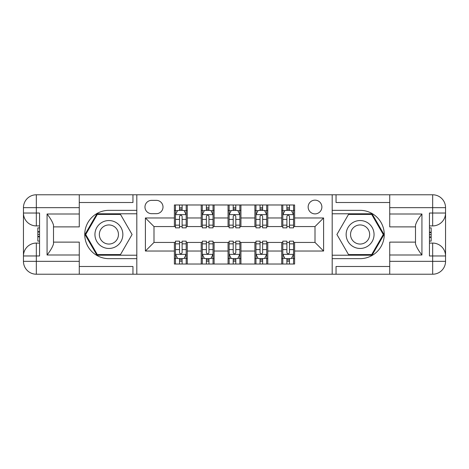 <?xml version="1.0" encoding="UTF-8"?>
<svg xmlns="http://www.w3.org/2000/svg" width="469" height="469" viewBox="0 0 469 469"><rect width="100%" height="100%" fill="white"/><g stroke="black" fill="none" stroke-linecap="round" stroke-linejoin="round"><path stroke-width="0.7" d="M315.01 200.146A6.871 6.871 0 0 0 308.145 207.017A6.871 6.871 0 0 0 315.01 213.887A6.871 6.871 0 0 0 321.881 207.017A6.871 6.871 0 0 0 315.01 200.146M389.727 202.508L336.05 202.508L336.05 194.782L332.187 194.782L332.187 210.347L360.098 210.347A24.154 24.154 0 0 1 384.252 234.5A24.154 24.154 0 0 1 360.098 258.654L332.187 258.654L332.187 274.218L332.187 194.782L136.813 194.782L136.813 274.218L389.727 274.218L389.727 261.339L432.67 261.339L432.67 255.968L429.446 255.968L429.446 213.032L432.67 213.032L432.67 207.661L389.727 207.661L389.727 213.999L421.936 213.999L421.936 255.001C418.5 250.593 416.349 246.876 415.493 243.845L415.493 225.155C416.349 222.124 418.5 218.407 421.936 213.999M151.628 213.676L156.347 213.676A6.654 6.654 0 0 0 163.007 207.017A6.654 6.654 0 0 0 156.347 200.363L151.628 200.363A6.654 6.654 0 0 0 144.968 207.017A6.654 6.654 0 0 0 151.628 213.676M174.386 251.032L145.402 251.032L145.402 217.968L174.386 217.968L174.386 226.556L153.99 226.556L153.99 242.444L174.386 242.444L174.386 264.024L294.614 264.024L294.614 242.444L315.01 242.444L315.01 226.556L294.614 226.556L294.614 217.968L323.598 217.968L323.598 251.032L294.614 251.032M294.614 217.968L294.614 204.976L174.386 204.976L174.386 217.968M281.734 204.976L281.734 226.556L282.807 226.556M286.887 226.556L289.461 226.556M293.541 226.556L294.614 226.556M281.734 226.556L266.703 226.556M254.896 204.976L254.896 226.556L255.968 226.556M260.049 226.556L262.628 226.556M254.896 226.556L239.87 226.556M228.057 204.976L228.057 226.556L229.13 226.556M233.21 226.556L235.79 226.556M228.057 226.556L213.032 226.556M201.219 204.976L201.219 226.556L202.297 226.556M206.372 226.556L208.951 226.556M201.219 226.556L186.193 226.556M174.386 226.556L175.459 226.556M179.539 226.556L182.113 226.556M174.386 242.444L175.459 242.444M179.539 242.444L182.113 242.444M186.193 242.444L187.266 242.444L187.266 264.024M202.297 242.444L187.266 242.444M206.372 242.444L208.951 242.444M213.032 242.444L214.104 242.444L214.104 264.024M229.13 242.444L214.104 242.444M233.21 242.444L235.79 242.444M239.87 242.444L240.943 242.444L240.943 264.024M255.968 242.444L240.943 242.444M260.049 242.444L262.628 242.444M266.703 242.444L267.781 242.444L267.781 264.024M282.807 242.444L267.781 242.444M286.887 242.444L289.461 242.444M293.541 242.444L294.614 242.444M187.266 204.976L187.266 226.556M174.386 210.347L175.459 210.347M179.539 210.347L182.113 210.347M186.193 210.347L187.266 210.347M174.386 258.654L175.459 258.654M179.539 258.654L182.113 258.654M186.193 258.654L187.266 258.654M201.219 242.444L201.219 264.024M214.104 204.976L214.104 226.556M201.219 210.347L202.297 210.347M206.372 210.347L208.951 210.347M213.032 210.347L214.104 210.347M201.219 258.654L202.297 258.654M206.372 258.654L208.951 258.654M213.032 258.654L214.104 258.654M228.057 242.444L228.057 264.024M228.057 258.654L229.13 258.654M233.21 258.654L235.79 258.654M239.87 258.654L240.943 258.654M240.943 204.976L240.943 226.556M228.057 210.347L229.13 210.347M233.21 210.347L235.79 210.347M239.87 210.347L240.943 210.347M254.896 242.444L254.896 264.024M254.896 258.654L255.968 258.654M260.049 258.654L262.628 258.654M266.703 258.654L267.781 258.654M267.781 204.976L267.781 226.556M254.896 210.347L255.968 210.347M260.049 210.347L262.628 210.347M266.703 210.347L267.781 210.347M281.734 242.444L281.734 264.024M281.734 258.654L282.807 258.654M286.887 258.654L289.461 258.654M293.541 258.654L294.614 258.654M281.734 210.347L282.807 210.347M286.887 210.347L289.461 210.347M293.541 210.347L294.614 210.347M153.99 226.556L145.402 217.968M153.99 242.444L145.402 251.032M323.598 217.968L315.01 226.556M323.598 251.032L315.01 242.444M182.113 207.767L179.539 207.767M186.193 225.155L182.113 225.155L182.113 227.846L186.193 227.846L186.193 214.749L184.047 210.452L177.604 210.452L175.459 214.749L175.459 227.846L179.539 227.846L179.539 225.155L175.459 225.155M175.459 214.749L175.459 204.976M186.193 214.749L186.193 204.976M179.539 210.452L179.539 204.976M182.113 204.976L182.113 210.452M182.113 225.155L182.113 216.356C181.257 214.702 180.395 214.702 179.539 216.356L179.539 225.155M179.539 261.233L182.113 261.233M175.459 243.845L179.539 243.845L179.539 241.154L175.459 241.154L175.459 254.251L177.604 258.548L184.047 258.548L186.193 254.251L186.193 241.154L182.113 241.154L182.113 243.845L186.193 243.845M186.193 254.251L186.193 264.024M175.459 254.251L175.459 264.024M182.113 258.548L182.113 264.024M179.539 264.024L179.539 258.548M179.539 243.845L179.539 252.644C180.395 254.298 181.251 254.298 182.113 252.644L182.113 243.845M208.951 207.767L206.372 207.767M213.032 225.155L208.951 225.155L208.951 227.846L213.032 227.846L213.032 214.749L210.886 210.452L204.443 210.452L202.297 214.749L202.297 227.846L206.372 227.846L206.372 225.155L202.297 225.155M202.297 214.749L202.297 204.976M213.032 214.749L213.032 204.976M206.372 210.452L206.372 204.976M208.951 204.976L208.951 210.452M208.951 225.155L208.951 216.356C208.095 214.702 207.234 214.702 206.372 216.356L206.372 225.155M235.79 207.767L233.21 207.767M239.87 225.155L235.79 225.155L235.79 227.846L239.87 227.846L239.87 214.749L237.719 210.452L231.281 210.452L229.13 214.749L229.13 227.846L233.21 227.846L233.21 225.155L229.13 225.155M229.13 214.749L229.13 204.976M239.87 214.749L239.87 204.976M233.21 210.452L233.21 204.976M235.79 204.976L235.79 210.452M235.79 225.155L235.79 216.356C234.928 214.702 234.072 214.702 233.21 216.356L233.21 225.155M262.628 207.767L260.049 207.767M266.703 225.155L262.628 225.155L262.628 227.846L266.703 227.846L266.703 214.749L264.557 210.452L258.114 210.452L255.968 214.749L255.968 227.846L260.049 227.846L260.049 225.155L255.968 225.155M255.968 214.749L255.968 204.976M266.703 214.749L266.703 204.976M260.049 210.452L260.049 204.976M262.628 204.976L262.628 210.452M262.628 225.155L262.628 216.356C261.766 214.702 260.911 214.702 260.049 216.356L260.049 225.155M206.372 261.233L208.951 261.233M202.297 243.845L206.372 243.845L206.372 241.154L202.297 241.154L202.297 254.251L204.443 258.548L210.886 258.548L213.032 254.251L213.032 241.154L208.951 241.154L208.951 243.845L213.032 243.845M213.032 254.251L213.032 264.024M202.297 254.251L202.297 264.024M208.951 258.548L208.951 264.024M206.372 264.024L206.372 258.548M206.372 243.845L206.372 252.644C207.234 254.298 208.089 254.298 208.951 252.644L208.951 243.845M233.21 261.233L235.79 261.233M229.13 243.845L233.21 243.845L233.21 241.154L229.13 241.154L229.13 254.251L231.281 258.548L237.719 258.548L239.87 254.251L239.87 241.154L235.79 241.154L235.79 243.845L239.87 243.845M239.87 254.251L239.87 264.024M229.13 254.251L229.13 264.024M235.79 258.548L235.79 264.024M233.21 264.024L233.21 258.548M233.21 243.845L233.21 252.644C234.072 254.298 234.928 254.298 235.79 252.644L235.79 243.845M260.049 261.233L262.628 261.233M255.968 243.845L260.049 243.845L260.049 241.154L255.968 241.154L255.968 254.251L258.114 258.548L264.557 258.548L266.703 254.251L266.703 241.154L262.628 241.154L262.628 243.845L266.703 243.845M266.703 254.251L266.703 264.024M255.968 254.251L255.968 264.024M262.628 258.548L262.628 264.024M260.049 264.024L260.049 258.548M260.049 243.845L260.049 252.644C260.905 254.298 261.766 254.298 262.628 252.644L262.628 243.845M289.461 207.767L286.887 207.767M293.541 225.155L289.461 225.155L289.461 227.846L293.541 227.846L293.541 214.749L291.396 210.452L284.953 210.452L282.807 214.749L282.807 227.846L286.887 227.846L286.887 225.155L282.807 225.155M282.807 214.749L282.807 204.976M293.541 214.749L293.541 204.976M286.887 210.452L286.887 204.976M289.461 204.976L289.461 210.452M289.461 225.155L289.461 216.356C288.605 214.702 287.749 214.702 286.887 216.356L286.887 225.155M286.887 261.233L289.461 261.233M282.807 243.845L286.887 243.845L286.887 241.154L282.807 241.154L282.807 254.251L284.953 258.548L291.396 258.548L293.541 254.251L293.541 241.154L289.461 241.154L289.461 243.845L293.541 243.845M293.541 254.251L293.541 264.024M282.807 254.251L282.807 264.024M289.461 258.548L289.461 264.024M286.887 264.024L286.887 258.548M286.887 243.845L286.887 252.644C287.743 254.298 288.605 254.298 289.461 252.644L289.461 243.845M101.925 222.412A13.953 13.953 0 0 0 96.813 241.476A13.953 13.953 0 0 0 115.878 246.588A13.953 13.953 0 0 0 120.984 227.524A13.953 13.953 0 0 0 101.925 222.412M104.124 226.228A9.556 9.556 0 0 0 100.624 239.278A9.556 9.556 0 0 0 113.68 242.772A9.556 9.556 0 0 0 117.174 229.722A9.556 9.556 0 0 0 104.124 226.228M132.082 234.5L120.492 254.573L97.312 254.573L85.721 234.5L97.312 214.427L120.492 214.427L132.082 234.5M353.122 246.588A13.953 13.953 0 0 0 372.187 241.476A13.953 13.953 0 0 0 367.075 222.412A13.953 13.953 0 0 0 348.016 227.524A13.953 13.953 0 0 0 353.122 246.588M355.32 242.772A9.556 9.556 0 0 0 368.376 239.278A9.556 9.556 0 0 0 364.876 226.228A9.556 9.556 0 0 0 351.826 229.722A9.556 9.556 0 0 0 355.32 242.772M348.508 214.427L371.688 214.427L383.279 234.5L371.688 254.573L348.508 254.573L336.918 234.5L348.508 214.427M79.273 261.339L79.273 274.218L36.33 274.218A12.88 12.88 0 0 1 23.45 261.339L36.33 261.339L36.33 255.968L39.554 255.968L39.554 213.032L36.33 213.032L36.33 194.782L79.273 194.782L79.273 207.661L23.45 207.661L23.45 261.339A12.88 12.88 0 0 0 36.33 274.218L36.33 261.339L79.273 261.339L79.273 255.001L47.064 255.001L47.064 213.999C50.5 218.407 52.651 222.124 53.507 225.155L53.507 243.845C52.651 246.876 50.5 250.593 47.064 255.001M79.273 202.508L132.95 202.508L132.95 194.782L136.813 194.782L136.813 210.347L108.902 210.347A24.154 24.154 0 0 0 84.748 234.5A24.154 24.154 0 0 0 108.902 258.654L136.813 258.654L136.813 274.218L79.273 274.218M47.064 213.999L79.273 213.999L79.273 207.661M79.273 213.999L79.273 226.879L53.507 226.879M53.507 242.121L79.273 242.121L79.273 255.001M132.95 194.782L79.273 194.782M23.45 255.968A12.88 12.88 0 0 1 36.33 243.089A12.88 12.88 0 0 0 23.45 255.968L36.33 255.968L36.33 243.089L39.554 243.089M39.554 225.911L36.33 225.911L36.33 213.032L23.45 213.032A12.88 12.88 0 0 0 36.33 225.911A12.88 12.88 0 0 1 23.45 213.032M132.95 274.218L132.95 266.492L79.273 266.492M36.33 194.782A12.88 12.88 0 0 0 23.45 207.661A12.88 12.88 0 0 1 36.33 194.782M136.813 213.782L96.936 213.782L84.977 234.5L96.936 255.218L136.813 255.218M39.554 227.893L37.837 227.893L37.837 236.394L39.554 236.394M37.837 234.394L39.554 234.394M37.837 232.026L39.554 232.026M37.837 231.639L39.554 231.639M37.837 236.394L37.837 241.107L39.554 241.107M37.837 236.816L39.554 236.816M421.936 255.001L389.727 255.001L389.727 261.339M389.727 255.001L389.727 242.121L415.493 242.121M389.727 207.661L389.727 194.782L432.67 194.782A12.88 12.88 0 0 1 445.55 207.661L445.55 261.339A12.88 12.88 0 0 1 432.67 274.218L389.727 274.218M415.493 226.879L389.727 226.879L389.727 213.999M336.05 194.782L389.727 194.782M445.55 213.032A12.88 12.88 0 0 1 432.67 225.911A12.88 12.88 0 0 0 445.55 213.032L432.67 213.032L432.67 225.911L429.446 225.911M429.446 243.089L432.67 243.089L432.67 255.968L445.55 255.968A12.88 12.88 0 0 0 432.67 243.089A12.88 12.88 0 0 1 445.55 255.968M336.05 274.218L336.05 266.492L389.727 266.492M332.187 255.218L372.064 255.218L384.023 234.5L372.064 213.782L332.187 213.782M429.446 241.107L431.163 241.107L431.163 232.606L429.446 232.606M431.163 234.606L429.446 234.606M431.163 236.974L429.446 236.974M431.163 237.361L429.446 237.361M431.163 232.606L431.163 227.893L429.446 227.893M431.163 232.184L429.446 232.184M201.219 251.032L187.266 251.032M201.219 217.968L187.266 217.968M228.057 217.968L214.104 217.968M228.057 251.032L214.104 251.032M254.896 217.968L240.943 217.968M254.896 251.032L240.943 251.032M281.734 217.968L267.781 217.968M281.734 251.032L267.781 251.032M186.14 214.638L175.512 214.638M175.459 210.71L177.475 210.71M184.176 210.71L186.193 210.71M179.539 219.398L175.459 219.398M186.193 219.398L182.113 219.398M182.113 209.139L179.539 209.139M175.512 254.362L186.14 254.362M186.193 258.29L184.176 258.29M177.475 258.29L175.459 258.29M182.113 249.602L186.193 249.602M175.459 249.602L179.539 249.602M179.539 259.861L182.113 259.861M212.979 214.638L202.35 214.638M202.297 210.71L204.314 210.71M211.009 210.71L213.032 210.71M206.372 219.398L202.297 219.398M213.032 219.398L208.951 219.398M208.951 209.139L206.372 209.139M239.811 214.638L229.189 214.638M229.13 210.71L231.153 210.71M237.847 210.71L239.87 210.71M233.21 219.398L229.13 219.398M239.87 219.398L235.79 219.398M235.79 209.139L233.21 209.139M266.65 214.638L256.021 214.638M255.968 210.71L257.991 210.71M264.686 210.71L266.703 210.71M260.049 219.398L255.968 219.398M266.703 219.398L262.628 219.398M262.628 209.139L260.049 209.139M202.35 254.362L212.979 254.362M213.032 258.29L211.009 258.29M204.314 258.29L202.297 258.29M208.951 249.602L213.032 249.602M202.297 249.602L206.372 249.602M206.372 259.861L208.951 259.861M229.189 254.362L239.811 254.362M239.87 258.29L237.847 258.29M231.153 258.29L229.13 258.29M235.79 249.602L239.87 249.602M229.13 249.602L233.21 249.602M233.21 259.861L235.79 259.861M256.021 254.362L266.65 254.362M266.703 258.29L264.686 258.29M257.991 258.29L255.968 258.29M262.628 249.602L266.703 249.602M255.968 249.602L260.049 249.602M260.049 259.861L262.628 259.861M293.488 214.638L282.86 214.638M282.807 210.71L284.824 210.71M291.525 210.71L293.541 210.71M286.887 219.398L282.807 219.398M293.541 219.398L289.461 219.398M289.461 209.139L286.887 209.139M282.86 254.362L293.488 254.362M293.541 258.29L291.525 258.29M284.824 258.29L282.807 258.29M289.461 249.602L293.541 249.602M282.807 249.602L286.887 249.602M286.887 259.861L289.461 259.861M432.67 274.218A12.88 12.88 0 0 0 445.55 261.339L432.67 261.339L432.67 274.218M432.67 194.782L432.67 207.661L445.55 207.661A12.88 12.88 0 0 0 432.67 194.782"/></g></svg>
